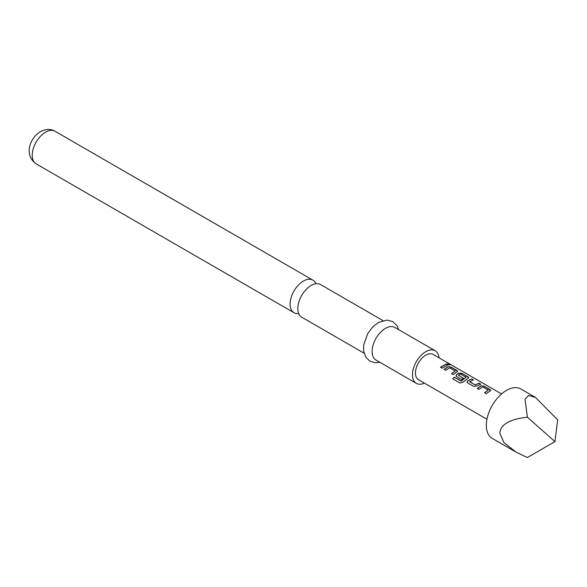<?xml version="1.0" encoding="UTF-8"?>
<svg xmlns="http://www.w3.org/2000/svg" width="587" height="587" viewBox="0 0 587 587"><rect width="100%" height="100%" fill="white"/><g stroke="black" fill="none" stroke-linecap="round" stroke-linejoin="round"><path stroke-width="0.88" d="M447.654 364.586C446.964 363.735 447.588 363.727 449.517 364.571L449.605 364.366C450.332 365.063 449.701 365.07 447.712 364.38C447.03 363.529 447.661 363.522 449.605 364.366L450.038 364.813M449.517 364.571L449.928 364.887M364.079 353.191L301.711 317.178A18.835 10.874 -60 0 1 297.807 308.557A18.835 10.874 -60 0 1 311.125 285.487A18.835 10.874 -60 0 1 320.546 284.548L382.915 320.561M535.454 397.421L520.779 388.954A28.543 16.48 120 0 0 498.789 396.599A28.543 16.48 120 0 0 486.329 425.318A28.543 16.48 120 0 0 492.236 438.386L515.958 452.078L503.895 442.539L499.808 433.103C500.557 424.43 509.743 419.125 527.375 417.188L525.013 399.153L528.593 395.491L535.454 397.421L557.65 419.888L554.95 441.629L527.375 417.188M315.872 283.756A18.835 10.874 120 0 0 312.842 280.102A18.835 10.874 120 0 0 303.428 281.041A18.835 10.874 120 0 0 290.103 304.11A18.835 10.874 120 0 0 294.006 312.732A18.835 10.874 120 0 0 298.68 313.531M439.032 357.835A18.835 10.874 120 0 0 435.202 350.747L394.838 327.443A18.835 10.874 120 0 0 385.417 328.375A18.835 10.874 120 0 0 373.112 344.98A18.835 10.874 120 0 0 376.003 360.073L416.366 383.377A18.835 10.874 120 0 0 424.423 383.15M435.202 350.747A18.835 10.874 120 0 0 425.78 351.679A18.835 10.874 120 0 0 413.475 368.284A18.835 10.874 120 0 0 416.366 383.377M481.105 385.798L484.253 386.151L490.849 390.406L486.278 393.672L484.583 392.688L488.281 390.054L482.8 386.892L478.875 389.394L477.18 388.418L481.105 385.798L484.253 386.151M484.627 392.842L488.281 390.054M467.744 382.973L467.083 382.071L467.714 380.809L471.647 378.879L473.342 379.855L469.637 381.77L475.118 384.933L479.051 383.15L480.746 384.133L476.813 386.063L473.672 386.393L467.744 382.973M469.637 381.631L475.118 384.933M461.008 381L466.056 377.221L460.575 374.058L458.432 375.306L463.246 378.087L461.58 379.415L456.723 376.612L456.062 375.709L456.693 374.447L459.063 373.068L462.211 373.427L468.808 377.683L462.901 382.262L459.914 383.01L452.797 378.901L454.301 377.125L461.228 380.956M461.287 381.095L466.056 377.221M458.432 375.159L463.268 378.263M448.05 366.706L451.198 367.066L457.794 371.322L453.215 374.587L451.52 373.603L455.226 370.969L449.745 367.807L445.812 370.309L444.117 369.333L448.05 366.706L451.198 367.066M451.564 373.765L455.226 370.969M445.995 364.065L447.69 365.048L442.202 368.218L440.507 367.242L445.995 364.065L447.646 365.253M447.712 364.38L447.309 363.845M486.946 419.25L418.48 379.716A14.616 8.438 -60 0 1 415.449 373.024A14.616 8.438 -60 0 1 421.826 358.319A14.616 8.438 -60 0 1 433.089 354.409L501.555 393.936M554.95 441.629L527.375 457.552L515.958 452.078M440.543 367.396L445.951 364.27M444.161 369.487L448.028 366.904M451.154 367.271L457.126 370.492M457.082 370.698L457.75 371.424M452.878 379.011L454.301 377.125M454.367 377.265L461.074 381.139M456.092 375.783L456.715 374.623L459.049 373.266L462.167 373.633L468.147 376.854M468.103 377.059L468.771 377.786M467.105 382.152L467.714 380.809M475.132 385.109L479.051 383.15M479.014 383.355L480.709 384.338M467.729 380.985L471.647 378.879M471.61 379.085L473.305 380.06M477.224 388.572L481.083 385.989M484.209 386.356L490.189 389.577M490.145 389.783L490.813 390.509M36.137 163.854C23.172 154.44 30.429 137.71 40.422 131.649C45.852 128.869 50.702 128.729 54.98 131.231A18.835 10.874 120 0 0 45.559 132.163A18.835 10.874 120 0 0 33.254 148.76A18.835 10.874 120 0 0 36.137 163.854L294.006 312.732M379.848 362.296L375.592 362.788L369.971 361.203L365.789 357.145L363.639 350.997L363.727 344.73L367.719 333.592L372.679 326.974L378.344 322.483L387.259 320.069L392.842 321.683L396.907 325.602L398.683 329.667M54.98 131.231L312.842 280.102"/></g></svg>
